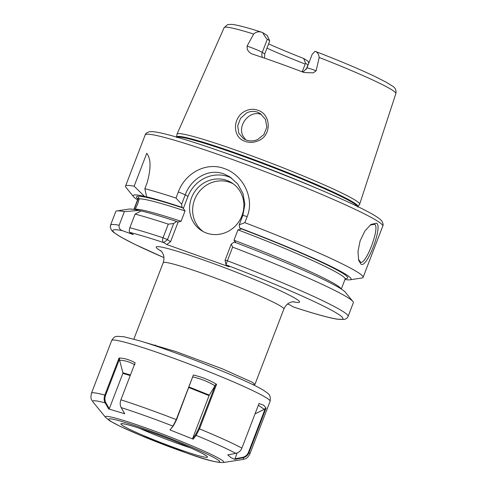 <?xml version="1.0" encoding="UTF-8"?>
<svg xmlns="http://www.w3.org/2000/svg" width="487" height="487" viewBox="0 0 487 487"><rect width="100%" height="100%" fill="white"/><g stroke="black" fill="none" stroke-linecap="round" stroke-linejoin="round"><path stroke-width="0.73" d="M257.623 139.55L263.96 134.503L266.821 127.07L265.433 119.358L260.216 113.471L257.538 112.168C253.843 110.902 250.178 111.176 246.538 112.984L240.56 118.311L237.717 125.768L238.788 133.28L243.585 138.801L246.233 140.086C249.965 141.358 253.764 141.181 257.623 139.55M257.787 110.208C271.314 114.226 271.953 135.812 258.073 140.84C253.745 142.654 249.46 142.843 245.223 141.4C231.928 137.474 232.512 116.923 245.332 111.054C249.411 109.058 253.563 108.778 257.787 110.208M358.414 259.297L360.599 262.134M376.536 223.162C383.135 226.272 366.498 269.628 360.861 263.997L358.651 260.253L357.969 251.633L360.118 240.858L364.94 230.941L370.936 224.452L376.536 223.162M360.185 261.933C365.153 267.053 380.505 227.033 374.625 224.306L370.169 225.043M137.803 198.854A113.106 7.707 21 0 1 183.045 207.998L185.042 210.95A111.085 7.573 -159 0 0 139.203 198.866L138.564 197.302L138.125 199.092A111.085 7.573 -159 0 0 137.711 199.475L137.718 198.483M139.203 198.866L137.675 204.023L135.228 209.215A111.085 7.573 21 0 1 181.073 221.299L177.627 222.102L178.169 221.908L170.572 241.704L166.779 244.535L163.681 242.581C162.469 241.643 162.256 240.042 163.042 237.778L168.277 224.148L173.676 223.503L176.574 221.439L177.627 222.102M134.114 209.453A111.085 7.573 21 0 1 134.15 209.434L138.125 199.092M302.135 71.808L303.797 71.346L306.901 68.052A11.633 0.791 21 0 1 314.511 70.171A11.633 0.791 21 0 1 316.142 70.761L313.19 72.873L303.955 72.502A92.956 6.337 -159 0 0 276.993 62.519A92.956 6.337 -159 0 0 252.589 54.148L252.15 53.99M252.589 54.148C250.184 53.266 248.425 51.659 247.317 49.339L247.092 46.088A11.633 0.791 21 0 1 248.644 46.63A11.633 0.791 21 0 1 262.262 52.389A6.057 5.716 -57.8 0 0 262.572 57.484M316.142 70.761L319.204 57.472C318.729 54.154 317.439 52.133 315.345 51.403A11.633 0.791 -159 0 0 315.034 51.318L312.185 54.3L306.901 68.052M319.204 57.472A91.976 6.27 -159 0 1 395.87 93.565C396.412 90.18 395.31 87.709 392.571 86.162L386.002 82.078L373.979 76.027C358.426 68.704 338.952 60.516 315.558 51.47L315.345 51.403M267.314 39.222L262.262 52.389L264.733 53.947L269.5 41.535L269.646 40.689L267.314 39.222C266.292 38.51 264.751 36.306 262.7 32.617A11.633 0.791 -159 0 0 262.17 32.398C258.968 31.241 256.132 31.789 253.654 34.047L247.092 46.088M226.839 180.427A28.276 26.688 -57.8 0 0 192.718 195.08A28.276 26.688 -57.8 0 0 201.642 230.68A28.276 26.688 -57.8 0 0 206.622 233.103A28.276 26.688 -57.8 0 0 240.742 218.45A28.276 26.688 -57.8 0 0 231.818 182.85A28.276 26.688 -57.8 0 0 226.839 180.427M233.31 183.867A28.276 26.688 -57.8 0 0 229.888 182.351A28.276 26.688 -57.8 0 0 196.206 196.158A28.276 26.688 -57.8 0 0 203.201 231.587M231.836 178.212A32.312 30.498 -57.8 0 0 228.281 176.665A32.312 30.498 -57.8 0 0 187.933 196.474L183.258 208.667M244.845 222.669L239.22 224.817L242.849 215.364L244.87 204.546L243.037 193.674L237.723 183.983L229.748 176.769L223.996 173.956C208.686 168.027 191.117 178.546 185.261 194.788L181.627 204.242L175.996 198.063L178.339 191.963C185.133 173.22 205.977 161.556 224.373 168.587C242.983 174.833 254.75 198.032 247.189 216.563L244.845 222.669A127.241 8.675 21 0 1 363.095 277.346A127.241 8.675 21 0 1 361.896 277.986L350.013 279.818A116.728 7.956 21 0 1 344.966 279.489M245.838 139.939L242.891 135.83C237.339 125.049 249.782 109.666 261.257 114.518M264.733 53.947L264.514 58.142M302.208 71.796L305.185 64.047A68.667 4.681 21 0 1 266.949 48.17M140.798 341.192L175.874 351.571L222.157 368.756L252.071 382.137L254.932 384.426L253.197 384.827M176.678 137.054A97.09 6.617 -159 0 1 240.207 154.604A97.09 6.617 -159 0 1 357.933 206.628L359.576 204.37A97.814 6.666 -159 0 0 359.643 204.242A97.814 6.666 -159 0 0 240.974 151.956A97.814 6.666 -159 0 0 177.006 134.132A97.814 6.666 -159 0 0 176.97 134.272L176.556 137.547M181.073 221.299L185.042 210.95M262.7 32.617L267.26 35.496L269.646 40.689M268.593 43.885A71.467 4.87 -159 0 0 303.687 58.477L308.253 61.356L308.685 63.407M262.17 32.398L261.714 32.233C247.207 27.546 237.175 24.922 231.617 24.356L227.715 24.606L224.136 27.643L177.006 134.132M308.101 64.935L305.611 63.383L303.687 58.477M305.611 63.383L305.185 64.047M137.559 199.871A116.728 7.956 21 0 1 133.59 196.742L125.987 187.428A127.241 8.675 21 0 1 125.518 186.15A127.241 8.675 21 0 1 134.132 186.198L144.475 196.328L147.567 197.43L146.599 196.821L144.84 188.688L147.184 182.582C151.116 168.332 150.97 158.579 146.745 153.338L134.132 186.198M144.84 188.688A127.241 8.675 21 0 1 175.996 198.063M146.599 196.821A116.728 7.956 21 0 1 181.992 207.328L181.627 204.242M119.145 225.244A127.241 8.675 21 0 0 110.531 225.195L115.766 211.565A127.241 8.675 21 0 1 116.965 210.926A127.241 8.675 21 0 1 124.374 211.614L119.145 225.244C118.731 227.959 119.82 229.773 122.407 230.692L133.304 234.582L129.889 232.427C129.073 231.922 129.061 230.357 129.852 227.733L135.088 214.103A127.241 8.675 21 0 1 168.277 224.148M135.088 214.103L141.181 210.926A116.728 7.956 21 0 1 176.574 221.439M133.59 196.742A116.728 7.956 21 0 1 144.475 196.328M183.045 207.998L181.992 207.328M341.302 289.035L345.119 279.088A111.085 7.573 -159 0 0 237.942 229.852L233.973 240.201A111.085 7.573 21 0 1 341.113 288.913M116.965 210.926L128.848 209.093A116.728 7.956 21 0 1 139.063 210.433L124.374 211.614M140.871 211.084L139.063 210.433M352.874 301.483L345.271 292.17A116.728 7.956 21 0 0 234.162 242.015L231.27 244.084L232.622 247.14A127.241 8.675 21 0 1 352.874 301.483A127.241 8.675 21 0 1 353.343 302.762L348.108 316.392A127.241 8.675 21 0 0 227.386 260.77L226.029 264.855L229.127 266.815L166.779 244.535M232.622 247.14L227.386 260.77L225.067 260.228L231.27 244.084M239.22 224.817L239.58 227.91A116.728 7.956 21 0 1 350.013 279.818M239.58 227.91L240.639 228.573A113.106 7.707 21 0 1 345.466 278.564M293.29 306.926L289.954 304.923L287.507 304.046M235.221 242.684L235.763 242.489L233.973 240.201M237.942 229.852L240.846 229.243L240.639 228.573M292.961 306.816A123.199 8.395 -159 0 0 337.497 313.677A123.199 8.395 -159 0 0 226.029 264.855L225.067 260.326M173.676 223.503L167.479 239.653L170.572 241.704M167.473 239.75L163.681 242.581A123.199 8.395 -159 0 0 129.889 232.427M234.892 459.357L231.045 457.695L227.77 454.907L235.769 453.36C238.667 452.685 240.706 450.944 241.887 448.131L259.005 403.54L263.674 405.214L266.066 408.069L248.967 452.612C247.78 455.424 245.734 457.159 242.818 457.823L234.892 459.357L237.066 452.983M193.376 375.014L176.519 419.764L173.5 425.644L170 429.942L172.976 426.113L176.257 419.605L193.376 375.014C201.819 376.981 209.556 380.091 216.587 384.34L199.487 428.883L196.133 435.366L193.187 439.158L192.608 438.513L209.075 395.621L188.883 387.561M170 429.942L193.187 439.158M121.178 407.607L124.715 413.761L108.662 408.958L105.155 402.859C103.92 400.533 103.81 397.94 104.833 395.06L119.041 358.042C123.96 358.061 129.329 359.631 135.136 362.76L120.91 399.827C119.887 402.7 119.972 405.294 121.178 407.607A80.787 5.503 -159 0 1 172.976 426.113L173.5 425.644M255.042 413.865L264.271 409.336L258.353 405.233M234.807 458.857L242.556 457.354C245.338 456.727 247.305 455.059 248.443 452.362L265.299 408.447L264.271 409.336M265.299 408.447L266.066 408.069M189.09 387.013L209.325 395.091L214.98 385.771C208.29 381.723 200.93 378.783 192.889 376.95M192.608 438.513L195.488 434.806L198.684 428.584L215.54 384.675L216.587 384.34M209.325 395.091L209.075 395.621M215.54 384.675L214.98 385.771M134.899 364.787C129.402 361.78 124.295 360.264 119.589 360.246L122.913 372.774L130.437 375.008M130.224 375.562L122.87 373.377L109.295 408.739L108.662 408.958M122.87 373.377A0.81 0.609 106.5 0 0 122.913 372.774M119.589 360.246L119.54 358.931L105.576 395.316C104.595 398.08 104.693 400.57 105.874 402.786L109.295 408.739M119.041 358.042L119.54 358.931M161.422 251.28A76.751 5.229 21 0 1 206.421 261.02A76.751 5.229 21 0 1 281.803 291.451A76.751 5.229 21 0 1 292.833 301.721M293.923 301.66L291.549 301.983L289.15 302.951C289.278 302.951 286.307 303.87 283.884 309.002A64.631 4.407 -159 0 0 205.477 274.443A64.631 4.407 -159 0 0 163.206 262.682L133.846 339.159M145.193 134.893C145.479 133.566 146.885 132.519 149.424 131.746L152.206 131.636C155.609 131.837 160.698 132.817 167.467 134.576C182.868 138.582 204.016 145.376 230.905 154.963C281.437 172.946 341.204 197.619 366.431 210.95C372.64 214.177 377.072 216.849 379.738 218.98L381.735 220.928C383.105 223.192 383.452 224.915 382.77 226.096A127.241 8.675 -159 0 0 228.415 158.056A127.241 8.675 -159 0 0 145.193 134.893L125.518 186.15M314.456 187.306A97.01 6.611 -159 0 0 239.032 157.745A97.01 6.611 -159 0 0 221.914 151.786M357.616 206.525A97.01 6.611 -159 0 0 240.006 155.207A97.01 6.611 -159 0 0 176.982 137.188M253.654 34.047A91.976 6.27 -159 0 0 224.136 27.643M129.852 227.733A127.241 8.675 21 0 1 163.042 237.778L167.479 239.653M122.407 230.692A123.199 8.395 -159 0 0 163.955 257.623L134.54 244.2L120.904 237.09L113.562 232.305L111.566 230.363L110.226 227.064L110.531 225.195M178.339 191.963L185.261 194.788L187.933 196.474M242.849 215.364L247.189 216.563M306.22 69.337L307.942 64.85M139.446 428.262A43.55 2.971 -159 0 0 178.096 443.639A43.55 2.971 -159 0 0 190.74 447.955M205.49 455.229A46.35 3.159 21 0 1 177.14 448.649A46.35 3.159 21 0 1 122.882 425.717A46.35 3.159 21 0 1 151.232 432.298A46.35 3.159 21 0 1 205.49 455.229M221.135 459.673A63.474 4.328 21 0 1 223.235 462.528C216.709 462.723 204.735 459.637 187.306 453.269L140.426 435.341L120.338 426.442L109.8 420.853L105.545 417.353A63.474 4.328 21 0 1 152.9 430.465A63.474 4.328 21 0 1 221.135 459.673M111.225 421.547A59.438 4.048 -159 0 0 180.799 450.956A59.438 4.048 -159 0 0 217.147 459.393A59.438 4.048 -159 0 0 147.573 429.991A59.438 4.048 -159 0 0 111.225 421.547M270.096 401.27A84.829 5.783 -159 0 0 266.492 397.879A84.829 5.783 -159 0 0 179.934 360.55A84.829 5.783 -159 0 0 111.712 340.468C114.786 335.519 115.681 337.077 116.959 336.298L123.881 336.73L139.513 340.803C175.606 351.425 249.399 380.84 264.325 390.824C269.354 394.482 270.833 394.793 270.096 401.27L249.843 454.036A84.829 5.783 21 0 0 248.967 452.612L248.443 452.362M223.235 462.528L242.806 459.509A80.787 5.503 -159 0 0 242.818 457.823L242.556 457.354M235.769 453.36A80.787 5.503 -159 0 0 196.133 435.366L195.488 434.806M105.874 402.786L105.155 402.859A80.787 5.503 -159 0 0 93.023 402.012C92.256 399.973 89.992 400.241 91.453 393.24A84.829 5.783 21 0 1 104.833 395.06L105.576 395.316M120.91 399.827A84.829 5.783 21 0 1 176.257 419.605L176.519 419.764M198.684 428.584L199.487 428.883A84.829 5.783 21 0 1 241.887 448.131M155.298 344.985L154.896 345.715M160.655 250.507L162.183 252.303L163.358 254.701C163.273 254.628 164.825 257.288 163.206 262.682M283.884 309.002L254.932 384.426M395.87 93.565L359.643 204.242M382.77 226.096L363.095 277.346M133.895 209.416L137.711 199.475M345.119 279.088L345.782 278.351M293.119 306.883C313.482 313.561 328.11 317.658 336.992 319.168L344.291 319.46C346.482 318.723 347.761 317.701 348.108 316.392M357.933 206.628L357.689 207.078M225.055 260.314L226.029 264.855M206.001 455.722L204.917 454.955C202.519 453.099 185.157 445.088 165.964 437.776C153.618 433.04 142.995 429.303 134.089 426.563C123.747 423.465 122.596 423.806 122.907 423.824M105.545 417.353L93.023 402.012M91.453 393.24L111.712 340.468M242.806 459.509C244.742 458.504 246.245 460.221 249.843 454.036"/></g></svg>
